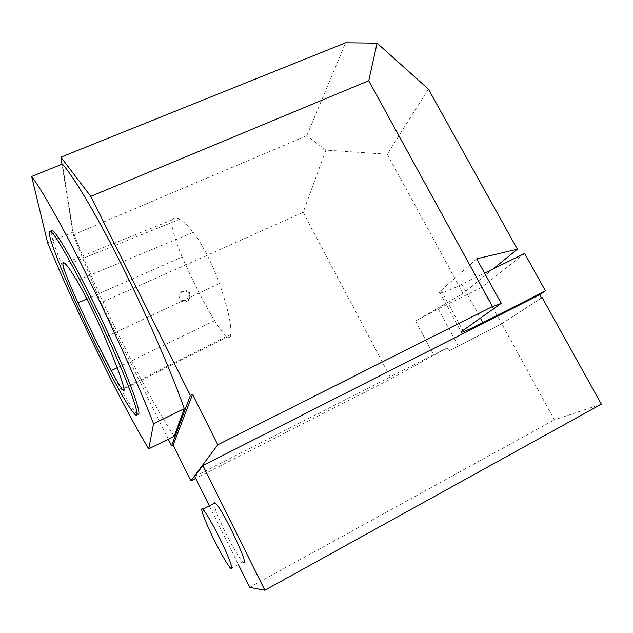 <?xml version="1.0" encoding="UTF-8"?>
<svg xmlns="http://www.w3.org/2000/svg" width="633" height="633" viewBox="0 0 633 633"><rect width="100%" height="100%" fill="white"/><g stroke="black" fill="none" stroke-linecap="round" stroke-linejoin="round"><path stroke-width="0.47" stroke-dasharray="3.17 2.37" d="M230.8 568.442L242.93 561.882C239.227 558.116 233.53 548.597 225.846 533.318C218.622 518.53 214.634 508.608 213.867 503.559M209.325 505.917L238.285 564.391M542.149 297.621L501.787 323.827L554.405 419.829L601.35 404.163M194.711 476.412L447.341 347.802L448.947 350.785L501.787 323.827M249.647 587.353L554.405 419.829M476.712 258.818L439.46 291.908C438.519 294.527 446.004 291.987 461.916 284.288L484.585 273.139M541.397 298.001L501.668 323.803L448.947 350.785M524.63 253.453L481.681 287.335L501.668 323.803M481.681 287.335L438.234 308.864L415.533 321.05L463.087 293.419L493.194 268.906M447.341 347.802L391.162 378.779L195.708 478.421M428.383 89.095L387.23 154.246L325.9 150.124L303.16 212.348L391.162 378.779M387.23 154.246L463.087 293.419M303.16 212.348L100.884 302.772L168.283 439.183M174.194 436.264C145.827 393.813 100.03 300.881 73.112 232.082L47.657 242.874M62.39 164.058L73.112 232.082M100.884 302.772L73.214 234.89L62.002 164.216M73.214 234.89L306.791 135.684L345.658 42.767M325.9 150.124L306.791 135.684M137.092 413.697L135.802 412.447C129.322 405.318 113.6 376.983 97.435 344.012C74.164 296.79 50.869 241.268 51.178 231.915M182.177 256.966C174.02 237.525 170.799 225.119 172.524 219.738C173.948 217.443 176.378 217.277 179.827 219.232C183.404 221.313 187.882 225.712 193.271 232.422C201.373 242.376 213.194 265.425 219.406 283.457C227.674 307.591 231.504 324.523 230.91 334.256C230.681 337.057 229.542 337.919 227.5 336.843C224.264 334.92 219.96 329.548 214.595 320.709C203.098 301.545 192.297 280.292 182.177 256.966L86.848 298.958M182.605 301.743L179.701 299.512C175.57 293.617 185.786 287.667 189.283 293.926C190.81 299.472 188.587 302.076 182.605 301.743M182.842 300.628L187.186 300.438C190.272 298.586 191.055 296.046 189.544 292.826C186.015 286.599 175.776 292.462 179.93 298.365L182.842 300.628M441.059 290.238L462.842 330.426M461.916 284.288L480.36 318.082M438.234 308.864L458.276 345.95M415.533 321.05L433.803 355.113M214.595 320.709L117.168 367.749M230.91 334.256L123.878 388.108M219.406 283.457L104.864 337.421M193.271 232.422L76.902 280.617M172.524 219.738L64.613 263.186M439.46 291.908L461.077 331.803M135.802 412.447L133.982 413.325M179.827 219.232L66.473 265.021M227.5 336.843L124.06 388.978M189.291 293.926L189.544 292.826M179.701 299.512L179.93 298.365"/><path stroke-width="0.95" d="M213.867 503.559L214.136 502.483L215.149 502.895C222.151 507.721 251.467 570.032 242.93 561.882M238.285 564.391L249.647 587.353L264.863 590.233L202.884 465.532L194.711 476.412L209.325 505.917M264.863 590.233L601.35 404.163L542.149 297.621L541.397 298.001L539.601 294.772L202.884 465.532M62.002 164.216L60.887 157.174L90.796 196.372L190.359 395.475L192.574 394.399L217.784 444.785L492.498 306.522L501.209 303.389L461.077 331.803C459.716 333.67 466.972 330.616 482.844 322.64L545.472 290.895L539.601 294.772M90.796 196.372L368.738 80.731L492.498 306.522M368.738 80.731L377.094 43.139L428.383 89.095L517.398 249.204L476.712 258.818L501.209 303.389M484.585 273.139L524.63 253.453L545.472 290.895M195.708 478.421L190.857 480.89L217.784 444.785M168.283 439.183L171.559 445.822L173.141 445.039L190.857 480.89M173.141 445.039L192.574 394.399M219.509 537.836C211.762 522.431 206.216 512.904 202.869 509.28C199.078 505.538 205.052 521.576 214.001 539.601C221.677 554.943 227.279 564.557 230.8 568.442C234.479 572.137 228.782 556.486 219.509 537.836M171.559 445.822L190.359 395.475M493.194 268.906L517.398 249.204M184.298 408.681L174.194 436.264L148.747 448.844L153.558 423.683L184.298 408.681C171.448 372.133 147.093 315.899 122.066 265.805C97.023 215.703 74.093 177.161 62.39 164.058L31.65 176.472C42.158 190.201 64.249 229.526 89.293 280.205C114.32 330.861 139.513 387.341 153.558 423.683M377.094 43.139L345.658 42.767L60.887 157.174M148.747 448.844C122.011 405.175 76.213 311.539 47.657 242.874L31.65 176.472M51.178 231.915C51.218 229.771 52.397 230.04 54.723 232.707C62.999 241.925 89.269 291.409 111.084 339.66C132.954 387.966 143.446 419.22 137.092 413.697M78.041 302.835C89.293 327.19 100.378 349.772 111.297 370.582C116.567 380.568 120.349 386.937 122.652 389.683C124.068 391.289 124.479 390.759 123.878 388.108C121.758 379.175 115.42 362.282 104.864 337.421C96.651 318.114 83.975 292.383 76.902 280.617C72.344 272.997 68.87 267.799 66.473 265.021C64.186 262.394 62.968 262.022 62.841 263.898C63.379 268.843 68.443 281.82 78.041 302.835L86.848 298.958M95.725 344.795C66.861 286.44 39.325 217.602 52.753 233.537C61.187 243.017 88.944 295.746 111.044 345.048C133.207 394.406 142.211 422.979 133.982 413.325C127.565 406.157 111.891 377.79 95.725 344.795M480.36 318.082L482.844 322.64M117.168 367.749L111.297 370.582M64.613 263.186L62.841 263.898M215.149 502.895L202.869 509.28M54.723 232.707L52.753 233.537M124.06 388.978L122.652 389.683"/></g></svg>
